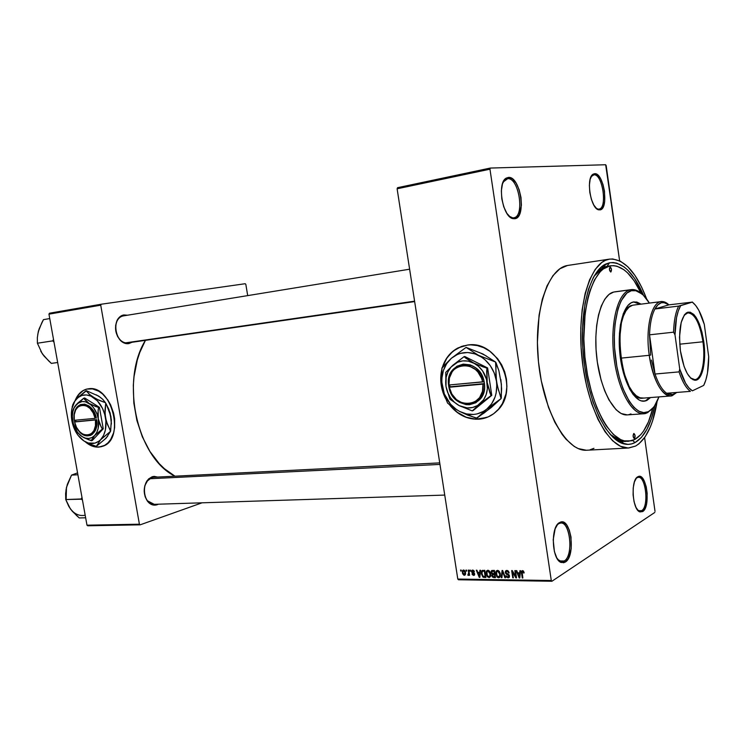 <?xml version="1.0" encoding="UTF-8"?>
<svg xmlns="http://www.w3.org/2000/svg" width="746" height="746" viewBox="0 0 746 746"><rect width="100%" height="100%" fill="white"/><g stroke="black" fill="none" stroke-linecap="round" stroke-linejoin="round"><path stroke-width="1.12" d="M564.237 560.992C574.364 555.36 569.608 518.377 559.379 523.319L560.227 522.247C571.016 517.053 576.024 556.068 565.356 562.027L564.237 560.992L559.435 560.964L564.237 560.992L561.841 561.738L557.803 559.537L560.367 561.449L564.237 560.992L565.356 562.027L568.424 558.4L571.175 548.748L571.007 537.036L569.263 529.977L566.484 524.746L563.071 522.135L561.281 521.967L557.877 523.962L555.136 528.802L553.196 539.712L554.399 551.574L556.796 557.924L560.041 561.841L563.612 562.754L565.356 562.027L561.281 562.521C551.807 559.957 550.38 526.741 559.528 522.582L558.707 523.636L560.815 523.021C570.503 521.995 573.562 555.891 564.237 560.992M513.453 217.813C525.063 217.515 519.16 177.343 507.662 178.686L508.464 177.399C520.587 176.019 526.807 218.391 514.572 218.727L509.089 216.163L514.572 218.727L516.372 218.14L519.319 214.736L521.417 205.253L520.978 197.401L519.123 189.643L516.101 183.115L512.362 178.807L508.464 177.399L504.986 179.143L502.487 183.824L501.359 190.734L501.797 198.8L503.737 206.754L506.86 213.337L510.674 217.524L514.572 218.727L513.229 218.662C502.776 217.86 496.659 182.91 506.189 178.135L508.464 177.399L507.662 178.686C518.955 177.334 525.053 216.638 513.78 217.767L513.453 217.813M598.796 209.094C607.72 208.964 602.731 173.687 593.919 174.825L594.665 173.697C603.952 172.522 609.221 209.738 599.812 209.887L596.175 208.246L599.812 209.887L602.404 208.227L603.411 206.446L604.698 201.317L604.502 191.284L602.982 184.467L600.595 178.732L597.677 174.946L594.665 173.697L592.026 175.198L590.161 179.273L589.377 185.306L589.797 192.356L591.373 199.313L593.835 205.094L596.8 208.796L598.954 209.859C590.711 209.43 585.554 177.632 593.201 174.144L594.665 173.697L593.919 174.825C602.6 173.678 607.71 208.321 599.001 209.066L598.796 209.094M641.672 510.656C649.552 506.375 645.355 473.551 637.429 477.543L638.203 476.582C646.568 472.386 650.988 507.019 642.688 511.551L641.672 510.656L638.529 510.721L641.672 510.656L640.115 511.159L637.588 510.012L639.154 511.01L641.672 510.656L642.67 511.57L645.038 508.585L646.642 503.466L647.183 493.535L646.232 486.83L644.376 481.226L641.877 477.543L639.108 476.368L636.487 477.906L634.408 481.963L633.214 487.921L633.093 494.878L634.072 501.732L635.993 507.42L638.548 511.038L639.947 511.896L642.688 511.551L640.031 511.924C632.384 510.311 630.435 480.023 637.755 476.806L637 477.757L638.362 477.337C645.999 476.256 649.029 506.739 641.672 510.656M463.574 345.808L458.147 347.916C450.715 351.907 445.576 358.22 442.732 366.855L446.714 358.378L450.836 353.268L455.843 349.24L461.569 346.433M441.669 371.07C440.112 379.63 441.128 388.041 444.728 396.303L441.445 385.169L440.951 378.008L441.669 371.07M485.357 417.947L475.864 419.187L466.259 417.247L457.354 412.351L450.146 405.274C458.137 414.944 467.779 419.569 479.081 419.131L478.876 419.205C467.266 419.634 457.447 414.785 449.418 404.668L457.149 412.426L466.054 417.331L475.659 419.261L486.914 417.415M445.483 398.383C440.867 389.039 439.636 379.462 441.772 369.652L440.737 378.073L441.231 385.244L442.928 392.284L445.483 398.383M442.425 367.228C445.231 358.434 450.397 352.019 457.932 347.972L467.574 345.053L470.801 344.857L477.328 345.566L483.734 347.701L489.777 351.189L497.61 358.677L501.704 364.887L504.688 371.778L506.441 379.089L506.898 386.512L506.04 393.757L502.384 403.633L498.533 409.19L493.721 413.676L488.154 416.911L478.876 419.205C485.543 418.665 491.39 416.072 496.407 411.41L496.407 411.41C520.885 390.801 498.365 339.486 467.574 345.053L461.354 346.489L453.018 351.17L446.49 358.444L442.425 367.228M157.089 504.753L156.632 504.259L157.089 504.753L158.339 504.203L157.089 504.753C153.545 505.816 150.384 504.697 147.596 501.387C143.269 494.645 143.092 487.753 147.074 480.704L152.175 476.731L157.602 477.058L154.189 476.377L152.175 476.731L148.482 479.025L144.817 485.674L144.183 491.269L145.153 496.78L147.577 501.368L149.219 503.074L153.042 505.005L157.089 504.753M151.727 477.589L146.915 481.329C143.176 487.959 143.335 494.439 147.41 500.78L154.254 504.333C142.934 505.424 140.584 480.312 151.727 477.589L152.175 476.731L151.727 477.589L153.536 477.263M128.853 343.589L128.116 342.834L128.853 343.589L131.977 342.283L128.853 343.589C125.888 344.065 123.099 343.039 120.488 340.521C115.36 334.413 114.241 327.69 117.113 320.342C118.726 317.255 120.964 315.455 123.836 314.943L127.463 315.222L123.836 314.943L121.831 315.539L120.003 316.668L117.113 320.332L115.63 325.396L115.789 331.065L117.57 336.455L120.693 340.726L124.657 343.225L128.853 343.589M123.388 315.884L123.836 314.943L123.388 315.884C120.684 316.369 118.577 318.057 117.066 320.966C114.362 327.876 115.416 334.199 120.237 339.943C122.698 342.311 125.319 343.272 128.107 342.834M231.456 298.223L230.738 298.381L231.456 298.223M598.152 209.206L597.555 209.318M593.089 174.984L593.919 174.825L593.089 174.984M512.455 218L511.709 218.149M506.375 178.947L507.662 178.686L506.375 178.947M558.176 523.645L558.707 523.636L558.176 523.645M608.512 266.098L607.067 266.313L609.519 262.806C622.267 261.538 633.634 272.421 643.602 295.453L634.51 278.333L627.647 269.987L624.066 266.919L616.774 263.161L613.119 262.545L609.519 262.806L607.067 266.313L607.785 266.191M635.042 442.574L632.561 440.448L635.042 442.574L631.592 443.907L628.011 444.392L620.579 442.686L613.053 437.398L605.724 428.624L598.926 416.641L592.977 401.889L588.146 384.973L584.687 366.64L582.757 347.701L582.449 329.042L585.013 303.389L588.585 288.935L593.443 277.298L599.336 268.886L602.582 265.977L609.519 262.806L605.938 263.972C589.471 271.022 578.849 311.949 583.521 357.129C588.034 402.336 606.675 440.327 624.225 443.963C628.011 444.821 631.61 444.364 635.042 442.574C644.302 437.175 650.894 424.828 654.82 405.535L651.482 418.431L646.968 429.248L641.429 437.426L635.042 442.574M628.757 448.001L635.536 446.08L638.958 443.805L645.169 436.802L650.391 426.852L652.582 420.912L657.114 401.385C653.384 424.726 646.195 439.627 635.536 446.08L628.235 448.02L620.513 446.285L612.671 440.83L605.043 431.729L597.956 419.28L591.746 403.931L586.71 386.316L583.092 367.2L581.087 347.468L580.77 328.016L582.15 309.749L585.134 293.458L589.573 279.834L595.215 269.39L601.789 262.461L605.332 260.373L609.557 259.114C623.88 258.526 636.254 271.833 646.689 299.053L641.495 286.846L634.977 275.47L627.852 266.779L620.355 261.165L612.755 258.965L609.006 259.207L567.473 265.492C547.499 268.448 533.185 312.565 538.537 362.444C543.666 412.361 566.764 451.983 586.841 450.22L628.747 448.001C609.585 449.745 587.195 409.125 581.955 358.033C576.49 306.97 589.927 262.005 609.006 259.207L567.473 265.492L559.91 268.756L552.982 275.6L547.023 285.886L542.305 299.258L539.069 315.213L537.39 342.517L538.472 361.782L541.288 380.87L548.45 407.269L554.828 422.255L562.148 434.396L566.055 439.263L574.131 446.369L578.225 448.579L586.291 450.239M145.433 340.344C119.985 381.29 137.199 457.941 174.965 476.181L164.353 468.647L159.187 463.592L149.881 451.386L142.327 436.792L136.882 420.446L133.832 403.045L133.31 385.393L134.01 376.721L137.264 360.169L139.782 352.466L145.433 340.344M86.76 389.104L87.245 388.992L86.76 389.104C81.734 390.568 77.985 394.242 75.514 400.154L78.451 394.914L83.095 390.671L86.76 389.104L92.523 388.899L98.677 391.165L102.603 394L107.816 399.987L110.641 404.901L113.616 413.181L114.642 418.982L114.642 427.523L113.625 432.783L110.678 439.497L107.881 442.947L104.561 445.418L98.873 447.115C94.145 447.376 89.595 445.595 85.212 441.753L90.751 445.483L94.826 446.845L98.873 447.115L102.659 446.285C125.626 439.636 112.012 384.367 88.466 388.797L86.508 389.16C81.314 390.68 77.491 394.541 75.057 400.742L79.608 393.319L82.843 390.727L86.508 389.16M86.163 442.294C90.359 445.716 94.677 447.302 99.115 447.04L101.624 446.63L97.111 447.05L93.036 446.229L86.163 442.294M601.071 267.199L604.073 266.76L601.071 267.199M397.114 188.794L457.792 579.055L551.285 580.519L489.963 169.193L397.114 188.794L397.525 187.703L490.327 168.055L605.668 164.745L606.181 165.668L619.618 260.802L605.668 164.745L490.327 168.055L489.963 169.193L490.327 168.055L397.525 187.703L397.114 188.794L457.792 579.055L458.464 579.763L551.909 581.255L654.811 512.437L551.909 581.255L551.285 580.519L489.963 169.193L397.114 188.794M466.119 571.11L465.961 570.103L466.53 570.112L466.688 571.119L466.119 571.11L466.688 571.119L466.53 570.112L465.961 570.103L466.119 571.11L466.642 570.811L466.119 571.11M468.665 572.797L468.246 570.13L468.824 570.13L469.616 575.287L468.917 574.457L468.516 575.343L467.789 575.082L468.675 574.112L468.665 572.797L467.789 575.082L468.376 575.371L468.917 574.457L469.616 575.287L468.824 570.13L468.246 570.13L468.665 572.797L469.187 572.499L468.665 572.797M470.045 571.156L469.887 570.14L470.465 570.149L470.614 571.166L469.887 570.14L470.045 571.156L470.567 570.849L470.045 571.156M471.603 571.734L472.19 570.186L474.027 570.839L474.4 571.762L472.815 570.821L472.162 571.613L474.465 573.376L474.307 575.231L472.377 574.784L472.031 573.944L473.458 574.7L474.074 573.954L472.115 572.844L471.603 571.734L474.102 574.075L473.458 574.7L472.031 573.944L473.589 575.436L474.512 574.989L474.661 573.982L472.386 572.079L472.246 571.082L474.4 571.762L472.74 570.084L471.78 570.55L471.603 571.734L472.153 571.417L471.603 571.734M479.743 572.378L479.911 570.252L480.527 570.252L479.855 577.367L479.249 577.357L476.302 570.214L476.908 570.214L477.738 572.35L479.743 572.378L477.738 572.35L476.908 570.214L476.302 570.214L479.249 577.357L479.855 577.367L480.527 570.252L479.911 570.252L479.743 572.378L480.359 572.014L479.743 572.378M487.837 570.242L489.507 571.147L490.588 573.525L490.57 576.304L489.245 577.581L487.334 576.751L486.196 574.196L486.327 571.315L487.837 570.242L486.327 571.315L486.15 573.879L488.956 577.591L490.374 576.733L490.644 573.851L489.693 571.38L487.837 570.242M497.507 570.345L499.195 571.25L500.212 573.329L500.258 576.434L499.4 577.553L498.058 577.637L496.864 576.733L495.698 572.993L496.23 570.979L497.507 570.345L495.978 571.427L495.792 574L498.626 577.73L500.09 576.817L500.342 573.972L499.372 571.492L497.507 570.345L496.109 571.175M522.508 570.606L523.543 571.128L524.168 572.9L523.571 572.984L522.937 571.548L522.06 571.884L522.862 577.991L522.247 577.982L521.473 571.436L522.508 570.606L521.575 571.156L521.501 573.031L522.247 577.982L522.862 577.991L522.107 571.772L522.61 571.455L523.571 572.984L524.168 572.9L523.543 571.128L522.508 570.606M519.71 572.844L519.906 570.671L520.54 570.681L519.803 577.945L519.16 577.936L516.129 570.634L516.764 570.634L517.612 572.816L519.71 572.844L517.612 572.816L516.764 570.634L516.129 570.634L519.16 577.936L519.803 577.945L520.54 570.681L519.906 570.671L519.71 572.844L520.363 572.434L519.71 572.844M515.719 576.444L514.843 570.615L515.439 570.625L516.54 577.898L515.896 577.889L512.474 572.033L513.36 577.852L512.763 577.842L511.653 570.587L512.306 570.587L515.719 576.444L512.306 570.587L511.653 570.587L512.763 577.842L513.36 577.852L512.474 572.033L515.896 577.889L516.54 577.898L515.439 570.625L514.843 570.615L515.719 576.444L516.269 576.098L515.719 576.444M505.294 572.518L506.114 570.559L508.418 571.175L509.182 572.909L507.205 571.315L506.254 571.445L505.872 572.387L509.266 575.194L509.014 577.572L506.646 577.227L505.947 575.688L508.035 577.022L508.828 575.679L506.021 573.954L505.294 572.518L506.459 574.252L508.567 575.138L508.781 576.602L507.923 577.022L505.947 575.688L508.073 577.87L509.322 577.18L509.471 575.912L505.891 572.508L505.984 571.744L506.907 571.287L509.182 572.909L506.832 570.438L505.48 571.156L505.294 572.518L505.872 572.163L505.294 572.518M501.303 577.684L502.067 570.485L502.645 570.485L505.508 577.74L504.893 577.73L502.524 571.333L501.918 577.693L501.303 577.684L501.918 577.693L502.524 571.333L504.893 577.73L505.508 577.74L502.645 570.485L502.067 570.485L501.303 577.684L501.965 577.273L501.303 577.684M491.101 572.471L491.689 570.55L494.393 570.401L495.493 577.6L492.407 577.078L491.754 575.53L492.173 574.243L491.101 572.471L492.173 574.243L491.773 575.744L493.665 577.572L495.493 577.6L494.393 570.401L491.297 570.951L491.101 572.471L491.661 572.135L491.101 572.471M481.412 573.87L481.832 570.727L484.76 570.298L485.86 577.46L482.867 577.04L481.412 573.87L483.287 577.292L485.86 577.46L484.76 570.298L481.683 570.932L481.412 573.87L481.944 573.553L481.412 573.87M462.38 572.686L462.567 570.541L464.329 570.252L465.457 572.219L465.336 574.774L463.975 575.25L462.679 573.823L462.38 572.686L464.366 575.315L465.317 574.793L465.541 572.667L463.546 569.981L462.595 570.494L462.38 572.686L462.902 572.378L462.38 572.686M460.748 571.054L460.59 570.047L461.159 570.056L461.317 571.063L460.748 571.054L461.317 571.063L461.159 570.056L460.59 570.047L460.748 571.054L461.27 570.755L460.748 571.054M655.016 511.318L644.6 437.613L655.016 511.318M625.596 441.427C620.541 441.688 615.413 439.357 610.209 434.442L621.231 441.017L625.68 441.418M594.086 276.141C597.994 270.546 602.32 267.273 607.067 266.313L603.598 267.46L594.086 276.141M247.7 295.612L245.835 284.394L247.7 295.612M49.45 313.227L101.214 304.228L245.22 283.713L245.835 284.394L245.22 283.713L101.214 304.228L100.729 305.179L48.956 314.15L86.984 525.184L139.409 524.205L100.729 305.179L101.214 304.228L49.45 313.227L48.956 314.15L49.45 313.227M87.748 525.781L140.164 524.83L202.035 502.813L140.164 524.83L139.409 524.205L100.729 305.179L48.956 314.15L86.984 525.184L87.748 525.781L86.984 525.184L139.409 524.205L140.164 524.83L87.748 525.781M414.655 301.589L127.846 342.871C115.378 345.407 110.65 317.246 123.342 315.894L409.619 269.203M590.189 449.717L593.956 448.318M458.464 579.763L457.792 579.055L551.285 580.519L551.909 581.255L458.464 579.763M556.889 525.24L558.707 523.636L556.889 525.24M503.149 182.033L507.662 178.686L505.508 179.385L503.149 182.033M591.093 176.681L593.919 174.825L591.093 176.681M635.946 478.624L637 477.757L635.946 478.624M524.13 572.639L523.571 572.984L524.13 572.639M523.394 570.96L522.601 571.455M522.806 577.637L522.247 577.982L522.806 577.637M522.06 572.676L521.501 573.031L522.06 572.676M519.841 577.507L519.16 577.936L519.841 577.507M519.636 573.693L519.393 575.809L520.065 575.39L519.319 577.18L519.915 576.807L519.319 577.18L517.948 573.674L519.291 572.835L517.948 573.674L520.27 573.292L517.948 573.674L519.319 577.18L519.636 573.693M516.484 577.525L515.896 577.889L516.484 577.525M512.968 571.725L512.474 572.033L512.968 571.725M513.304 577.507L512.763 577.842L513.304 577.507M509.136 572.667L508.604 572.993L509.136 572.667M507.849 570.709L506.907 571.287L507.849 570.709M509.378 577.059L508.073 577.87L509.378 577.059M509.397 575.548L508.865 575.875L509.397 575.548M509.052 574.84L508.567 575.138L509.052 574.84M508.296 574.187L507.55 574.644L508.296 574.187M507.224 573.777L506.459 574.252L507.224 573.777M507.243 570.979L507.28 570.485L507.243 570.979M505.387 577.432L504.893 577.73L505.387 577.432M500.072 576.854L498.626 577.73L500.072 576.854M496.332 573.674L495.792 574L496.332 573.674M497.75 570.364L495.978 571.427L497.75 570.364M499.745 573.954L499.587 576.229L498.496 576.891L496.883 575.66L496.575 571.837L498.524 570.653L497.638 571.184L499.745 573.954L500.277 573.627L499.745 573.954L498.263 571.343L496.724 571.613L496.379 574.028L497.563 576.527L499.428 576.462L499.745 573.954M499.587 576.229L500.407 575.726M495.335 576.555L493.665 577.572L495.335 576.555M492.323 575.408L491.773 575.744L492.323 575.408M493.013 573.739L492.173 574.243L493.013 573.739M494.449 574.597L494.775 576.751L495.316 576.416L493.749 576.733L492.341 575.632L492.742 574.644L494.896 573.646L493.348 574.588L494.449 574.597L492.425 574.896L492.724 576.462L494.775 576.751L494.449 574.597M493.936 571.24L494.318 573.758L494.859 573.432L493.162 573.749L491.689 572.471L491.791 571.585L493.619 570.392L492.09 571.305L494.066 570.401L492.686 571.222L494.477 570.914L491.707 571.781L492.192 573.469L494.318 573.758L493.936 571.24M490.374 576.742L488.956 577.591L490.374 576.742M486.69 573.562L486.15 573.879L486.69 573.562M488.108 570.261L486.327 571.315L488.108 570.261M490.057 573.833L489.88 576.136L488.826 576.761L487.231 575.53L486.942 571.697L487.968 571.082L488.854 570.55L487.968 571.082L490.057 573.833L490.588 573.515L490.057 573.833L488.593 571.24L487.073 571.501L486.765 574.122L487.903 576.388L489.749 576.322L490.057 573.833M485.721 576.537L484.229 577.432L485.721 576.537M484.434 576.602L483.287 577.292L484.434 576.602M484.117 570.485L482.895 571.138M484.313 571.128L485.152 576.611L483.268 576.444L481.991 573.888L482.149 571.576L484.648 570.298L483.259 571.119L484.313 571.128L482.382 571.324L481.935 573.441L482.97 576.238L485.152 576.611L484.313 571.128M479.892 576.975L479.249 577.357L479.892 576.975M479.678 573.208L479.454 575.278L480.088 574.896L479.398 576.621L479.958 576.285L479.398 576.621L478.065 573.189L479.445 572.368L478.065 573.189L480.284 572.853L478.065 573.189L479.398 576.621L479.678 573.208M474.344 571.557L473.841 571.846L474.344 571.557M473.598 570.364L472.815 570.821L473.598 570.364M474.587 574.849L473.589 575.436L474.587 574.849M474.615 573.777L474.102 574.075L474.615 573.777M474.428 573.31L473.85 573.646L474.428 573.31M474.008 572.844L473.15 573.348L474.008 572.844M472.442 570.103L471.854 570.448L472.442 570.103M469.57 574.98L469.048 575.287L469.57 574.98M469.448 574.159L468.917 574.457L469.448 574.159M469.439 574.122L467.789 575.082L469.439 574.122M469.337 573.487L468.721 573.851L469.337 573.487M465.355 574.737L464.366 575.315L465.355 574.737M464.972 572.667L464.273 574.579L462.94 572.639L463.089 571.044L464.394 570.289L463.639 570.718L464.972 572.667L465.495 572.368L464.972 572.667L464.413 571.156L463.266 570.839L462.902 572.331L463.499 574.14L464.739 574.373L464.972 572.667M610.825 272.048L610.797 272.057C609.258 270.565 609.025 268.858 610.097 266.919L611.487 269.269L610.825 272.048L609.435 269.698L610.125 266.909C611.664 268.392 611.897 270.108 610.825 272.048L610.825 272.048M634.473 438.555L634.296 438.611C632.934 437.24 632.757 435.552 633.755 433.538L635.088 435.552L634.277 438.611L633.093 436.046L633.932 433.491C635.284 434.853 635.471 436.541 634.473 438.555L634.473 438.555M643.602 401.208L646.791 400.481L644.078 401.189C634.212 402.215 622.91 381.131 620.001 354.863C616.979 328.613 623.19 304.433 632.934 302.083L636.767 302.027L641.056 304.135L633.988 301.878L631.097 302.839L627.656 305.757L623.348 313.525L620.439 324.771L619.432 333.723L619.861 353.483L623.423 372.925L629.531 388.825L633.214 394.615L639.098 399.977L641.075 400.826L644.936 401.068L646.791 400.481L645.803 400.555L649.589 397.618L645.803 400.555L643.602 401.208M627.311 414.897L621.157 413.526L616.103 409.75L608.913 399.856L604.68 390.783L601.108 380.124L597.341 362.136L596.063 349.557L595.84 337.155L596.669 325.452L598.516 314.943L601.285 306.056L604.838 299.137L609.034 294.418L613.669 292.05L631.265 289.625C634.865 289.196 638.464 290.67 642.073 294.036L633.736 289.616L630.211 289.83L631.34 290.726L634.799 290.511C639.919 291.285 644.777 295.472 649.374 303.09L643.201 295.052L638.445 291.63L636.049 290.744L631.34 290.726L626.882 293.075L621.073 300.908L618.033 308.779L615.068 323.82L614.303 335.42L614.555 347.729L616.83 366.323L619.506 378.045L622.975 388.629L629.316 401.451L634.035 407.475L638.912 411.242L643.751 412.641L648.367 411.671L647.528 412.752L653.599 407.232L647.528 412.752L646.642 412.818M658.932 396.891C656.228 404.556 652.703 409.479 648.367 411.671L652.582 408.435L654.494 406.01L658.932 396.891M607.067 266.313L610.676 265.762C621.819 264.961 631.937 274.09 641.047 293.131L634.109 280.785L627.47 272.747L624.01 269.791L616.961 266.201L613.436 265.623L607.067 266.313M652.778 408.323C648.833 424.539 642.772 434.946 634.613 439.562L628.514 441.259C610.676 442.919 589.927 405.264 585.013 357.949C579.894 310.672 592.221 268.728 609.948 265.884L603.272 268.98L600.129 271.814L594.45 279.964L589.778 291.21L587.895 297.887L585.144 312.994L583.838 338.824L584.92 357.045L587.531 375.117L591.55 392.209L596.772 407.568L602.955 420.548L606.312 425.966L613.38 434.461L620.644 439.599L624.262 440.867L631.275 440.839L634.613 439.562L640.795 434.62L643.593 431.029L648.47 421.816L652.778 408.323M643.639 398.047L640.012 397.795L636.291 395.753L632.636 391.948L629.186 386.512L623.479 371.639L620.719 358.155L649.244 355.31C645.225 328.38 651.445 302.009 661.264 301.589C663.753 301.309 666.262 302.363 668.789 304.75L662.597 301.561C652.135 299.827 644.992 327 649.244 355.31C652.554 380.199 663.474 398.802 672.165 395.725L676.781 392.443L670.859 395.967L642.884 398.15C620.747 402.859 610.032 308.499 632.394 305.31L633.429 305.095M630.976 413.918L628.617 414.711M613.669 292.05C601.22 294.698 593.005 324.51 596.716 357.231C600.278 389.971 614.685 416.156 627.255 414.897L643.882 413.732C631.554 414.981 617.343 388.545 613.762 355.506C610.032 322.496 618.014 292.451 630.211 289.83L613.669 292.05M647.528 412.752L648.367 411.671L647.155 412.156C635.079 416.65 619.926 392.051 615.599 358.537C611.105 325.07 618.919 293.374 631.34 290.726L630.211 289.83C617.557 292.488 609.575 324.715 614.154 358.761C618.565 392.853 633.997 417.853 646.297 413.256L643.882 413.732M650.568 397.543L646.791 400.481L650.568 397.543M633.494 301.953L640.087 304.256L637.737 302.829L633.848 301.944M670.859 395.967C660.993 394.755 653.794 381.206 649.244 355.31L620.719 358.155L619.562 339.449L621.427 322.776L623.404 316.062L625.969 310.802L629.009 307.175L632.394 305.31M68.94 506.646L72.241 511.206L79.263 517.938L85.65 517.789L79.263 517.938L76.661 515.626L70.357 508.856L65.751 499.55L81.389 499.195L81.985 497.442L81.23 498.971L65.751 499.55L65.62 493.516L66.469 487.39L66.17 498.822M68.809 506.422L65.751 499.55L65.62 493.516L66.469 487.39L71.523 475.118L77.892 474.764L71.523 475.118L77.556 472.871L71.523 475.118L67.354 484.303L65.956 490.206M81.389 499.195L82.461 500.1L81.389 499.195M67.261 484.686L68.334 482.121M85.193 515.244C79.468 516.307 74.516 514.171 70.357 508.856L71.989 510.805M439.972 464.413L149.414 478.755L439.972 464.413M125.57 342.852L414.59 301.17L125.57 342.852M690.498 377.933L694.153 379.639C701.454 380.544 705.781 361.111 702.946 341.78L703.767 341.631C706.648 361.334 702.256 381.141 694.824 380.227C688.222 378.53 683.42 368.71 680.399 350.769L679.503 337.183L681.173 322.486L684.455 314.803L686.572 312.76L690.087 312.136L693.761 314.42L696.13 317.442L699.366 323.923L701.977 332.212L703.767 341.631L704.597 351.413L704.392 360.775L703.17 368.944L701.016 375.247L698.088 379.127L694.629 380.208L690.927 378.334L687.299 373.625L684.082 366.445L680.399 350.769C678.291 329.163 680.79 316.295 687.905 312.164C695.197 312.285 700.485 322.104 703.767 341.631L702.946 341.78C705.669 360.477 701.744 379.444 694.787 379.63L690.498 377.933M679.718 344.186L702.946 341.78L679.718 344.186M654.904 308.993C657.422 304.443 660.35 302.27 663.698 302.475L668.91 304.853L665.134 302.736L661.422 302.708L657.953 304.816L654.904 308.993L668.91 304.853L692.316 302.121L678.655 306.084L654.904 308.993L668.91 304.853L692.316 302.121L680.669 305.655L678.3 310.914L676.519 317.731L674.999 334.833L679.727 369.028L679.056 371.881L655.025 374.035L649.533 334.823C649.943 323.661 651.734 315.054 654.904 308.993C651.734 315.054 649.943 323.661 649.533 334.823L650.68 355.059L649.533 334.823L673.563 332.184L674.999 334.833L679.727 369.028L685.546 383.155L688.912 387.901L692.391 390.829L703.711 385.402L705.865 379.938L707.45 373.131L708.7 356.7L704.299 324.398L698.899 310.467L695.692 305.478L692.316 302.121C697.09 305.841 701.081 313.264 704.299 324.398L708.7 356.7C708.681 369.028 707.022 378.595 703.711 385.402L692.391 390.829C687.495 387.836 683.271 380.572 679.727 369.028L679.056 371.881L655.025 374.035L651.491 360.076L655.025 374.035L649.533 334.823L673.563 332.184C673.908 320.892 675.606 312.192 678.655 306.084L654.904 308.993M649.244 355.31L650.68 355.059L649.244 355.31M666.654 393.245L668.575 394.289L672.332 394.765L676.594 392.461L673.06 394.606L666.654 393.245C662.215 390.121 658.345 383.724 655.025 374.035C658.345 383.724 662.215 390.121 666.654 393.245L690.404 391.361C686.096 388.181 682.31 381.691 679.056 371.881C682.31 381.691 686.096 388.181 690.404 391.361L666.654 393.245M692.223 301.971L692.689 302.4L692.223 301.971M684.119 315.288L687.989 312.751C694.918 313.712 699.897 323.382 702.946 341.78C699.72 322.617 694.526 312.975 687.364 312.872L684.119 315.288M678.655 306.084C675.606 312.192 673.908 320.892 673.563 332.184L674.999 334.833C675.149 321.778 677.032 312.052 680.669 305.655L678.655 306.084M40.778 351.273L44.182 356.215L51.334 363.377L57.666 362.509L51.334 363.377L48.695 360.933L42.242 353.669L37.403 343.225L53.74 340.708L52.845 340.857L53.498 339.346L52.724 340.875L53.982 342.069L52.845 340.857L37.403 343.225L37.356 337.584L38.27 331.737L41.795 322.804L43.436 319.642L49.749 318.57L43.436 319.642L39.184 328.753L37.738 334.478M39.1 329.154L38.484 330.954M42.438 353.949L43.93 355.823M42.242 353.669L37.403 343.225L37.356 337.584L38.27 331.737M482.97 384.115L449.288 387.239L451.88 394.065L456.431 399.586L462.324 403.008L468.749 403.856L474.801 401.973L479.613 397.599L482.485 391.352L482.97 384.115C486.103 407.838 452.962 410.337 449.288 387.239L448.915 387.146C452.729 411.578 487.819 408.957 484.462 383.845L448.887 387.146L448.495 381.215L449.036 377.504L451.927 370.93L456.897 366.239L463.238 364.104L470.073 364.859L473.365 366.323L476.424 368.44L481.347 374.333L484.154 381.691L484.536 387.743L483.958 391.51L480.928 398.122L475.845 402.747L469.448 404.733L466.045 404.649L459.415 402.336L456.431 400.201L453.801 397.515L449.978 390.876L448.915 387.146L449.978 386.801L484.443 383.603L448.887 387.146L448.56 385.029L482.643 381.952L481.608 378.362L477.878 371.984L475.333 369.429L469.327 366.053L462.865 365.335L459.75 366.006L454.295 369.289L452.16 371.778L449.4 377.998L448.961 385.113C445.493 361.941 478.596 358.257 482.643 381.952L484.126 381.691C479.902 356.597 444.84 360.532 448.588 385.029L484.126 381.691L484.48 383.845L482.97 384.115M473.589 362.957L465.989 358.285L464.021 356.709L464.767 356.504L487.632 367.965L483.427 367.032L473.589 362.957L464.021 356.709L452.99 365.12L445.763 372.357L445.977 386.344L449.885 399.147L459.21 405.628L472.293 410.906L479.818 403.94L491.773 395.352L473.029 410.636L491.773 395.352L491.045 395.604L489.842 392.601L487.194 382.502L486.672 371.685L486.905 368.188L487.632 367.965L491.773 395.352L487.632 367.965L464.767 356.504L464.021 356.709L452.99 365.12L445.763 372.357L445.977 386.344L449.885 399.147L459.21 405.628L472.293 410.906L479.818 403.94L491.045 395.604L487.194 382.502C488.257 391.519 485.805 398.662 479.818 403.94C473.505 408.668 466.642 409.228 459.21 405.628C451.992 401.507 447.581 395.082 445.977 386.344C444.877 377.56 447.208 370.482 452.99 365.12C459.135 360.225 466.008 359.507 473.589 362.957C481.002 367.013 485.534 373.532 487.194 382.502L486.905 368.188L468.218 361.12L462.744 360.887L457.55 362.258L451.041 367.051L447.964 371.76L446.136 377.29L445.977 386.344L447.591 392.303L450.472 397.73L454.426 402.271L459.21 405.628L467.22 407.95L472.6 407.512L477.589 405.507L483.576 399.828L486.168 394.634L487.408 388.722L486.541 379.406L482.569 370.874L478.484 366.286L473.589 362.957M486.644 409.256L491.614 403.856L495.055 397.031L496.109 393.226L496.808 385.16L496.426 381.038L494.253 373.009L490.327 365.717L484.928 359.684L481.804 357.269L474.969 353.865L467.761 352.522L460.692 353.315L457.354 354.481L451.367 358.276L446.612 363.75L443.385 370.529L441.884 378.157L441.819 382.129L444.318 393.916L450.519 404.173L456.291 409.405L459.527 411.391L466.464 413.946L473.617 414.459L477.123 413.918L483.697 411.307L501.088 398.569L491.11 407.624L476.871 418.152L486.644 409.256L501.088 398.569L497.284 385.589L495.894 376.357L495.987 362.621L498.887 370.715L501.396 384.218L501.312 397.935L498.412 389.916L496.426 381.038C497.815 392.937 494.561 402.346 486.644 409.256C478.307 415.438 469.271 416.147 459.527 411.391L467.565 415.074L476.871 418.152L486.644 409.256M501.237 383.658L498.887 370.715L495.586 362.043L496.426 381.038C494.244 369.205 488.257 360.635 478.466 355.32C468.46 350.825 459.424 351.804 451.367 358.276L442.089 367.619L441.492 377.094L442.21 386.12L444.224 394.746L447.563 403.064L452.775 407.26L459.527 411.391C450.08 405.973 444.299 397.543 442.21 386.12C440.755 374.623 443.814 365.344 451.367 358.276L466.082 347.394L482.988 354.014L495.586 362.043L478.466 355.32L466.082 347.394L482.988 354.014L495.586 362.043L478.466 355.32L466.082 347.394L451.367 358.276L441.893 368.244L441.492 377.094L442.21 386.12L444.224 394.746L447.563 403.064L452.775 407.26L459.527 411.391L476.265 418.198L484.313 412.846L493.759 405.143M500.864 379.565L501.62 388.834L501.088 398.569L488.164 409.657M486.317 355.954L479.51 352.578M449.707 385.048L449.978 386.801L449.707 385.048M78.153 430.041C85.641 441.716 99.181 434.526 96.654 419.839L74.591 421.984L76.512 427.374L79.608 431.766L83.44 434.536L87.487 435.282L91.161 433.892L93.959 430.545L95.451 425.696L95.423 420.054C98.472 438.611 77.948 440.168 74.591 421.984L74.358 420.306L74.637 421.882L96.635 419.644L74.591 421.984L96.654 419.839L96.094 428.53L95.115 430.936L92.168 434.48L90.303 435.496L86.144 435.841L81.901 433.939L78.181 430.088M73.061 410.132L74.982 406.197L77.5 403.465L82.107 401.544L85.529 401.824L90.592 404.556L93.586 407.745L96.989 414.039L98.285 418.823L97.912 413.135L98.547 407.549L88.951 403.353C93.744 406.645 96.859 411.801 98.285 418.823L98.211 428.288L96.84 432.307L94.686 435.478L91.917 437.576L88.718 438.471L85.314 438.107L81.929 436.522L88.774 439.823L92.28 440.513L91.394 440.746L91.823 439.59L94.686 435.478L103.256 428.791L102.37 429.025L101.046 426.693L98.285 418.823C99.367 425.882 98.164 431.43 94.686 435.478L102.37 429.025L99.88 424.204L98.285 418.823L98.127 410.319L98.547 407.549L99.432 407.335L84.671 397.991L83.785 398.187L77.78 403.073L74.124 407.885L72.81 411.885L72.353 416.427L73.313 423.588L77.379 432.111L80.307 435.3L83.962 437.715L91.394 440.746L94.686 435.478C90.984 439.086 86.722 439.441 81.929 436.522L77.528 432.316L81.929 436.522C77.23 433.193 74.18 428.083 72.782 421.21L72.446 418.422L72.782 421.21C71.7 414.3 72.838 408.789 76.213 404.686C79.831 400.966 84.084 400.518 88.951 403.353L84.652 399.492L83.785 398.187L84.671 397.991L99.432 407.335L95.898 406.626L88.951 403.353L83.785 398.187L74.982 406.197L73.453 408.92L72.642 412.836M72.782 421.21L73.434 423.933M103.256 428.791L92.28 440.513L103.256 428.791L99.432 407.335L103.256 428.791M100.701 439.599L103.545 435.45L105.363 430.153L105.904 420.903L104.766 414.496L102.51 408.407L97.381 400.826L90.919 396.107L86.368 394.932L81.985 395.417L78.078 397.525L74.889 401.087L71.924 408.612L71.457 417.695L73.556 426.992L77.91 435.142L83.878 440.923L88.326 443.021L94.975 443.133L98.957 441.166L110.548 431.328L106.109 438.163L96.355 446.35L100.701 439.599L110.548 431.328L106.324 421.238L105.046 414.011L105.746 403.166L108.907 409.433L111.359 419.998L110.66 430.834L107.508 424.614L105.484 417.685C106.892 426.992 105.298 434.293 100.701 439.599C95.786 444.336 90.182 444.784 83.878 440.923L89.436 443.889L96.355 446.35L100.701 439.599M72.185 406.654L73.621 402.905L76.381 399.138C81.137 394.224 86.732 393.608 93.157 397.31C99.488 401.628 103.601 408.416 105.484 417.685L104.981 410.365L105.746 403.166L110.082 412.808L111.359 419.998L110.548 431.328L106.109 438.163L96.355 446.35L89.436 443.889L83.878 440.923L78.144 435.459L83.878 440.923C77.705 436.541 73.714 429.845 71.877 420.837L71.448 417.266L71.877 420.837C70.46 411.783 71.952 404.546 76.381 399.138L86.424 390.736L98.621 396.079L102.761 399.324L105.475 402.709L95.87 398.84L89.044 394.065L86.424 390.736L98.621 396.079L102.761 399.324L105.475 402.709L98.864 400.248L90.891 395.716L86.051 390.783L78.386 397.068L74.796 401.087L72.81 404.602L71.709 409.759M71.877 420.837L72.716 424.315M110.912 416.343L106.268 404.062L110.203 413.172L111.406 424.129L110.912 416.343M100.785 397.646L96.383 394.886M104.365 439.72L107.648 436.261M74.292 414.319L75.812 409.218L78.703 405.628L80.54 404.565L84.69 404.136L88.97 405.973L90.965 407.68L94.294 412.361L96.365 418.142C93.353 401.833 75.495 399.166 74.274 414.515M74.283 420.315L95.124 418.357L93.166 412.883L90.014 408.463L86.126 405.731L82.069 405.05L78.414 406.523L75.682 409.918L74.236 414.739L74.283 420.315C71.094 402.085 91.562 399.809 95.124 418.357L74.283 420.315M75.672 420.185L75.924 421.565L75.672 420.185M559.379 523.319L560.227 522.247M637.429 477.543L638.203 476.582M604.083 266.742L601.099 267.18M618.882 441.8L621.866 441.632L618.882 441.8M151.326 504.427L444.737 495.083M568.06 265.399L609.557 259.114M603.598 267.46L605.938 263.972M621.231 441.017L624.225 443.963M559.873 561.729L560.61 561.729M504.949 179.189L505.695 179.031M592.063 175.151L592.66 175.04M638.735 511.197L639.313 511.178M117.066 320.966L117.113 320.342M120.237 339.943L120.488 340.521M146.915 481.329L147.074 480.704M147.41 500.78L147.596 501.387M521.575 571.156L522.452 570.606M506.73 571.296L507.765 570.662M508.781 576.602L509.499 576.154M505.48 571.156L506.637 570.448M491.94 574.541L493.255 573.749M491.297 570.951L492.211 570.401M486.476 571.026L487.8 570.242M489.88 576.136L490.719 575.632M481.683 570.932L482.755 570.298M472.684 570.83L473.542 570.326M474.036 574.467L474.68 574.084M471.78 570.55L472.572 570.084M468.609 574.243L469.383 573.795M462.595 570.494L463.48 569.991M464.823 574.261L465.616 573.805M639.154 511.01L640.031 511.924M592.529 175.254L593.201 174.144M597.975 209.066L598.954 209.859M505.508 179.385L506.189 178.135M512.176 217.757L513.229 218.662M560.367 561.449L561.281 562.521M633.736 289.616L634.799 290.511M614.751 291.845L631.265 289.625M646.297 413.256L647.155 412.156M153.508 477.263L439.73 462.884M694.153 379.639L694.824 380.227M693.081 379.779L694.2 379.677M663.698 302.475L662.597 301.561M633.401 305.105L661.264 301.589M672.165 395.725L673.06 394.606M686.273 312.956L687.411 312.826M687.364 312.872L687.905 312.164"/></g></svg>
